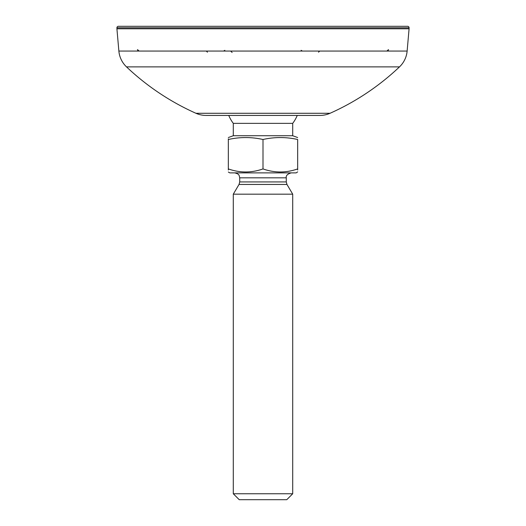<?xml version="1.0" encoding="UTF-8"?>
<svg xmlns="http://www.w3.org/2000/svg" width="526" height="526" viewBox="0 0 526 526"><rect width="100%" height="100%" fill="white"/><g stroke="black" fill="none" stroke-linecap="round" stroke-linejoin="round"><path stroke-width="0.79" d="M118.403 26.3L407.597 26.3A1.486 1.486 0 0 1 409.083 27.786L409.083 28.779L116.917 28.779L116.917 27.786A1.486 1.486 0 0 1 118.403 26.3M407.131 51.061L118.869 51.061A24.761 24.761 0 0 0 126.503 66.874A247.595 247.595 0 0 0 195.968 113.287A24.761 24.761 0 0 0 206.054 115.431L319.946 115.431A24.761 24.761 0 0 0 330.032 113.287A247.595 247.595 0 0 0 399.497 66.874A24.761 24.761 0 0 0 407.131 51.061L409.083 28.779M118.869 51.061L116.917 28.779M233.288 123.36A37.142 37.142 0 0 1 228.751 115.431L297.249 115.431A37.142 37.142 0 0 1 292.712 123.36L233.288 123.36L233.288 135.734L228.337 137.536M292.712 123.36L292.712 135.734L233.288 135.734M297.663 169.97L297.663 168.925C297.663 172.988 297.663 172.988 297.663 168.925L297.663 139.489C297.663 136.918 297.663 136.918 297.663 139.489C286.111 136.918 274.552 136.918 263 139.489C251.448 136.918 239.889 136.918 228.337 139.489C228.337 136.918 228.337 136.918 228.337 139.489L228.337 138.818M228.337 172.015L229.823 172.876L296.177 172.876L297.663 171.877M297.663 168.925C286.137 172.988 274.585 172.988 263 168.925C251.474 172.988 239.922 172.988 228.337 168.925C228.337 172.988 228.337 172.988 228.337 168.925L228.337 169.97M292.712 493.756L286.769 499.7L239.231 499.7L233.288 493.756L292.712 493.756L292.712 194.166L233.288 194.166L233.288 493.756M263 139.489L263 168.925M228.337 139.489L228.337 168.925M409.083 27.786L116.917 27.786M399.497 66.874L126.503 66.874M330.032 113.287L195.968 113.287M291.226 172.876C287.479 173.981 285.828 175.631 286.275 177.827L239.725 177.827L239.725 181.924L286.275 181.924L286.959 184.442L239.041 184.442L233.288 194.166M224.858 50.318L223.576 51.061M301.142 50.318L302.424 51.061M388.543 49.654L388.181 50.555M137.457 49.654L137.819 50.555M387.833 50.706L388.208 49.944M388.221 49.825L386.912 51.061M318.519 52.186L319.729 51.061M232.124 52.468L230.638 51.061M206.271 51.061L207.481 52.186M139.088 51.061L137.779 49.825M286.959 184.442L292.712 194.166M286.275 177.827L286.275 181.924M239.725 181.924L239.041 184.442M239.725 177.827L239.205 175.612C238.83 175.671 239.863 174.198 234.774 172.876M292.712 135.734L297.663 137.536"/></g></svg>
